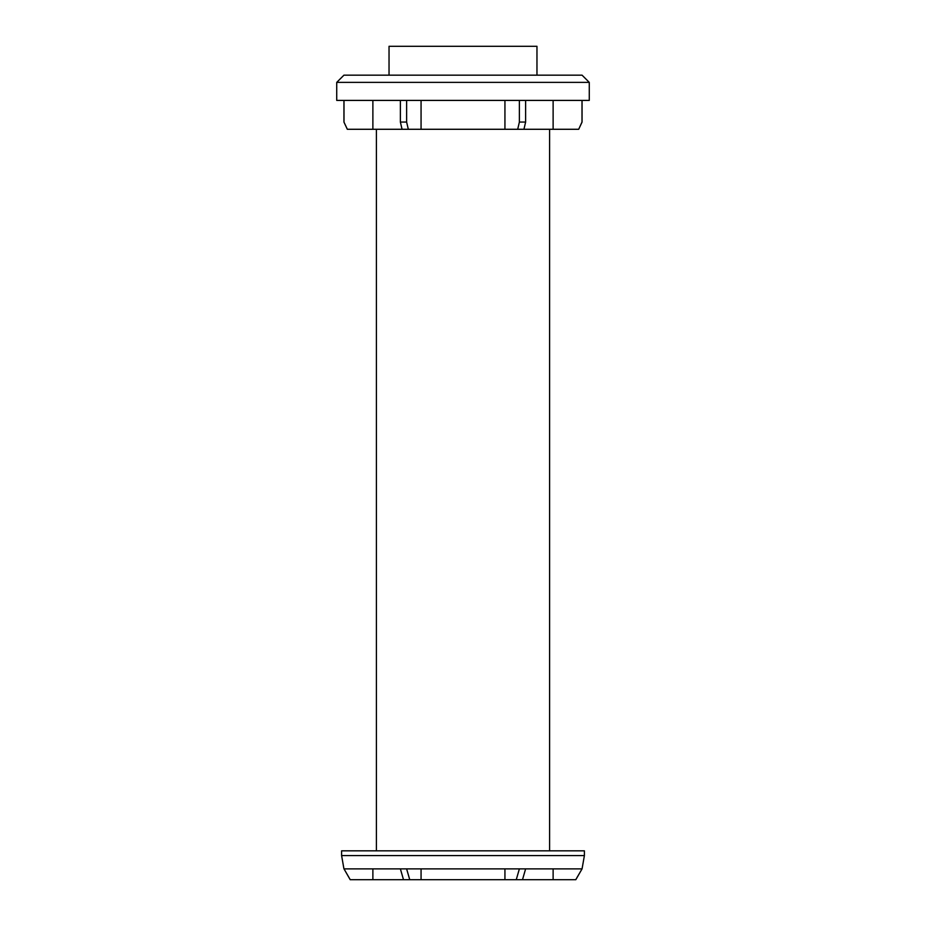 <?xml version="1.0" encoding="UTF-8"?>
<svg xmlns="http://www.w3.org/2000/svg" width="926" height="926" viewBox="0 0 926 926"><rect width="100%" height="100%" fill="white"/><g stroke="black" fill="none" stroke-linecap="round" stroke-linejoin="round"><path stroke-width="1.39" d="M406.618 100.413L406.618 122.058L408.308 129.281L517.692 129.281L519.382 122.058L519.382 100.413M408.308 129.281L347.308 129.281L343.94 122.058L347.366 129.281M582.06 100.413L582.06 122.058L578.692 129.281L582.003 122.058L582.003 100.413M553.123 100.413L553.123 129.281L578.634 129.281M553.123 129.281L517.692 129.281M536.964 75.168L536.964 46.3L389.036 46.3L389.036 75.168M504.936 100.413L504.936 129.281M421.064 100.413L421.064 129.281M372.877 100.413L372.877 129.281M350.248 879.7L343.997 868.877L350.19 879.7L575.81 879.7L582.06 868.877L584.399 855.578L341.601 855.578L341.601 850.832L584.399 850.832L584.399 855.578M504.936 868.877L504.936 879.7M421.064 868.877L421.064 879.7M553.123 868.877L553.123 879.7M372.877 868.877L372.877 879.7M575.752 879.7L582.06 868.877M403.505 879.7L400.379 868.877L406.618 868.877L409.743 879.7M516.257 879.7L519.382 868.877L525.621 868.877L522.495 879.7M343.997 868.877L400.379 868.877M525.621 868.877L582.003 868.877M406.618 868.877L519.382 868.877M343.997 100.413L343.997 122.058M336.728 82.379L343.94 75.168L582.06 75.168L589.272 82.379L336.728 82.379L336.728 100.413L589.272 100.413L589.272 82.379M400.379 100.413L400.379 122.058L406.618 122.058M402.058 129.281L400.379 122.058M525.621 100.413L525.621 122.058L519.382 122.058M525.621 122.058L523.942 129.281M376.407 129.281L376.407 850.832M549.593 129.281L549.593 850.832M343.94 868.877L341.601 855.578M343.94 100.413L343.94 122.058"/></g></svg>
